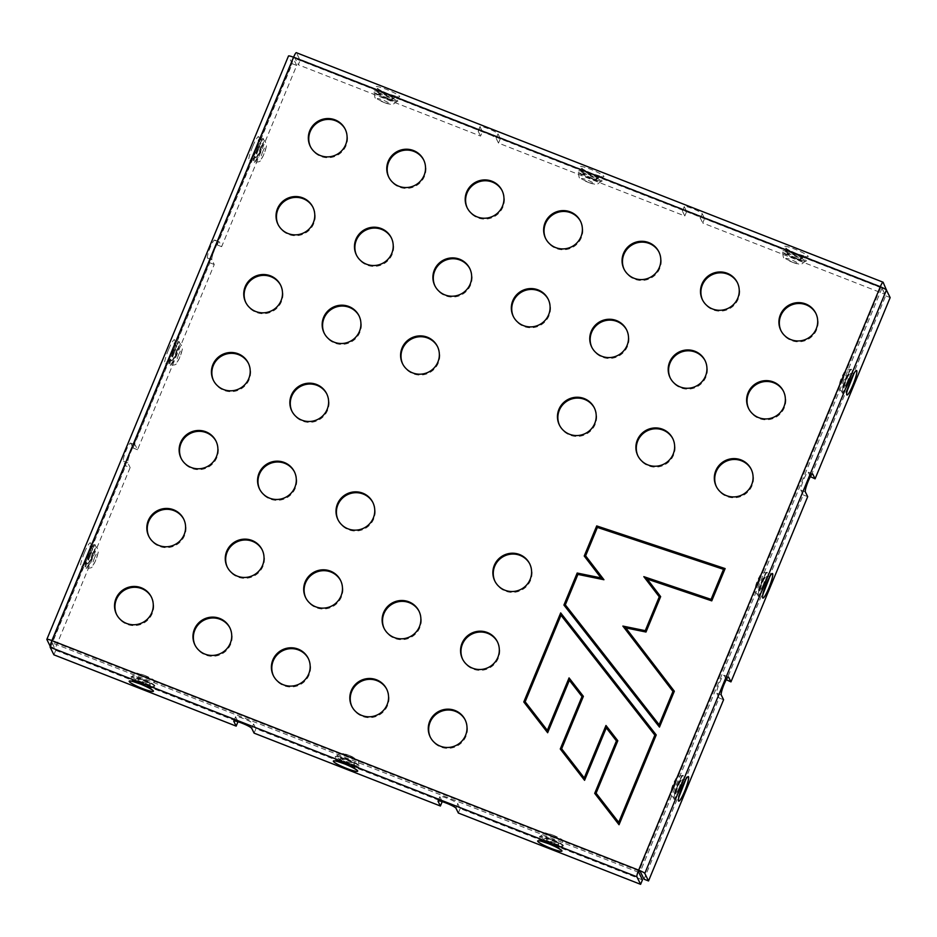 <?xml version="1.0" encoding="UTF-8"?>
<svg xmlns="http://www.w3.org/2000/svg" width="937" height="937" viewBox="0 0 937 937"><rect width="100%" height="100%" fill="white"/><g stroke="black" fill="none" stroke-linecap="round" stroke-linejoin="round"><path stroke-width="0.7" stroke-dasharray="4.68 3.51" d="M50.165 646.19L55.072 648.802L130.138 467.575L125.663 465.818L123.321 461.074A9.733 1.429 -68.6 0 1 125.909 451.025A9.733 1.429 -68.6 0 1 130.559 443.084A9.733 1.429 -68.6 0 1 130.7 443.236L133.042 447.98L209.771 262.747L207.428 258.003A9.733 1.429 111.4 0 1 210.029 247.965A9.733 1.429 111.4 0 1 214.667 240.024A9.733 1.429 111.4 0 1 214.819 240.165L217.161 244.92L292.227 63.693L288.502 56.138L46.862 639.491M50.598 647.045L125.663 465.818M723.587 699.728L719.101 697.971L644.035 879.199M292.227 63.693L296.713 65.449L221.647 246.665L219.305 241.922A9.733 1.429 111.4 0 0 219.153 241.769A9.733 1.429 111.4 0 0 214.514 249.71A9.733 1.429 111.4 0 0 211.914 259.76L214.257 264.503L137.528 449.737L135.186 444.993A9.733 1.429 111.4 0 0 135.045 444.841A9.733 1.429 111.4 0 0 130.395 452.782A9.733 1.429 111.4 0 0 127.795 462.831L130.138 467.575M296.713 65.449L292.976 57.871L293.995 58.117L293.574 57.251M51.535 641.622L55.072 648.802M221.647 246.665L217.161 244.92M137.528 449.737L133.042 447.98M214.257 264.503L209.771 262.747M719.101 697.971L716.758 693.228A9.733 1.429 -68.6 0 1 719.358 683.19A9.733 1.429 -68.6 0 1 723.996 675.249A9.733 1.429 -68.6 0 1 724.149 675.39L726.269 679.7M53.889 654.811L55.74 650.348L52.015 642.805L52.367 641.47L639.081 870.988L880.71 287.647L881.94 288.303L885.664 295.846L810.599 477.074M810.376 476.628L808.256 472.33A9.733 1.429 -68.6 0 0 808.116 472.178A9.733 1.429 -68.6 0 0 803.466 480.119A9.733 1.429 -68.6 0 0 800.877 490.156L803.22 494.9L726.491 680.145M890.15 297.603L885.664 295.846M803.22 494.9L807.694 496.657M500.346 138.629L498.496 143.092L684.806 215.978L686.645 211.516L500.346 138.629L498.004 133.886A9.733 1.288 -157.5 0 0 488.856 128.919A9.733 1.288 -157.5 0 0 480.037 126.647A9.733 1.288 -157.5 0 0 480.06 126.87L482.403 131.613L480.564 136.076L298.294 64.77L300.133 60.308L296.408 52.765A6.09 0.902 -68.6 0 0 296.315 52.671M482.403 131.613L300.133 60.308M55.74 650.348L237.963 721.748M254.091 733.132L255.942 728.67L442.252 801.557L439.91 796.813A9.733 1.288 22.5 0 1 439.875 796.591A9.733 1.288 22.5 0 1 448.694 798.851A9.733 1.288 22.5 0 1 457.842 803.829L460.184 808.572L642.454 879.878M886.859 289.838L704.589 218.532L702.738 222.994L885.008 294.288L886.613 290.423M458.334 813.023L460.184 808.572M880.288 286.781L880.71 287.647L293.995 58.117L294.546 57.204L298.294 64.77M294.546 57.204L881.237 286.722L294.546 57.204M880.71 287.647L880.991 287.062M881.553 287.296L885.008 294.288M51.687 641.236L52.367 641.47L51.945 640.603M498.496 143.092L496.153 138.348A9.733 1.288 -157.5 0 0 487.006 133.382A9.733 1.288 -157.5 0 0 478.186 131.11A9.733 1.288 -157.5 0 0 478.221 131.332L480.564 136.076M684.806 215.978L682.464 211.223A9.733 1.288 -157.5 0 1 682.429 211.012A9.733 1.288 -157.5 0 1 691.248 213.273A9.733 1.288 -157.5 0 1 700.396 218.239L702.738 222.994M151.583 597.408A19.466 19.091 153.7 0 1 126.963 624.288A19.466 19.091 153.7 0 1 116.68 614.637M230.022 628.083A19.466 19.091 153.7 0 1 205.39 654.963A19.466 19.091 153.7 0 1 195.107 645.312M308.449 658.77A19.466 19.091 153.7 0 1 283.817 685.65A19.466 19.091 153.7 0 1 273.534 675.999M386.876 689.456A19.466 19.091 153.7 0 1 362.256 716.337A19.466 19.091 153.7 0 1 351.972 706.685M465.314 720.131A19.466 19.091 153.7 0 1 440.683 747.012A19.466 19.091 153.7 0 1 430.399 737.36M183.886 519.426A19.466 19.091 153.7 0 1 159.255 546.306A19.466 19.091 153.7 0 1 148.983 536.655M262.325 550.113A19.466 19.091 153.7 0 1 237.693 576.981A19.466 19.091 153.7 0 1 227.41 567.342M340.752 580.788A19.466 19.091 153.7 0 1 316.12 607.668A19.466 19.091 153.7 0 1 305.837 598.017M419.179 611.474A19.466 19.091 153.7 0 1 394.547 638.355A19.466 19.091 153.7 0 1 384.264 628.704M497.606 642.15A19.466 19.091 153.7 0 1 472.986 669.03A19.466 19.091 153.7 0 1 462.702 659.379M216.189 441.444A19.466 19.091 153.7 0 1 191.558 468.324A19.466 19.091 153.7 0 1 181.274 458.673M294.616 472.131A19.466 19.091 153.7 0 1 269.997 499.011A19.466 19.091 153.7 0 1 259.713 489.36M373.055 502.806A19.466 19.091 153.7 0 1 348.423 529.686A19.466 19.091 153.7 0 1 338.14 520.035M529.909 564.168A19.466 19.091 153.7 0 1 505.277 591.048A19.466 19.091 153.7 0 1 495.005 581.397M248.492 363.462A19.466 19.091 153.7 0 1 223.861 390.342A19.466 19.091 153.7 0 1 213.577 380.691M326.919 394.149A19.466 19.091 153.7 0 1 302.288 421.029A19.466 19.091 153.7 0 1 292.004 411.378M280.795 285.48A19.466 19.091 153.7 0 1 256.164 312.361A19.466 19.091 153.7 0 1 245.881 302.71M359.222 316.167A19.466 19.091 153.7 0 1 334.591 343.047A19.466 19.091 153.7 0 1 324.307 333.396M437.649 346.842A19.466 19.091 153.7 0 1 413.018 373.722A19.466 19.091 153.7 0 1 402.746 364.071M594.515 408.216A19.466 19.091 153.7 0 1 569.883 435.096A19.466 19.091 153.7 0 1 559.6 425.445M672.942 438.891A19.466 19.091 153.7 0 1 648.31 465.771A19.466 19.091 153.7 0 1 638.027 456.12M751.369 469.578A19.466 19.091 153.7 0 1 726.749 496.458A19.466 19.091 153.7 0 1 716.465 486.807M313.087 207.499A19.466 19.091 153.7 0 1 288.467 234.379A19.466 19.091 153.7 0 1 278.184 224.728M391.525 238.185A19.466 19.091 153.7 0 1 366.894 265.066A19.466 19.091 153.7 0 1 356.61 255.414M469.952 268.872A19.466 19.091 153.7 0 1 445.321 295.741A19.466 19.091 153.7 0 1 435.037 286.101M548.379 299.547A19.466 19.091 153.7 0 1 523.76 326.427A19.466 19.091 153.7 0 1 513.476 316.776M626.818 330.234A19.466 19.091 153.7 0 1 602.186 357.114A19.466 19.091 153.7 0 1 591.903 347.463M705.245 360.909A19.466 19.091 153.7 0 1 680.613 387.789A19.466 19.091 153.7 0 1 670.33 378.138M783.672 391.596A19.466 19.091 153.7 0 1 759.04 418.476A19.466 19.091 153.7 0 1 748.768 408.825M345.39 129.517A19.466 19.091 153.7 0 1 320.759 156.397A19.466 19.091 153.7 0 1 310.487 146.746M423.817 160.204A19.466 19.091 153.7 0 1 399.197 187.084A19.466 19.091 153.7 0 1 388.914 177.433M502.255 190.89A19.466 19.091 153.7 0 1 477.624 217.771A19.466 19.091 153.7 0 1 467.34 208.119M580.682 221.565A19.466 19.091 153.7 0 1 556.051 248.446A19.466 19.091 153.7 0 1 545.767 238.794M659.109 252.252A19.466 19.091 153.7 0 1 634.49 279.132A19.466 19.091 153.7 0 1 624.206 269.481M737.548 282.927A19.466 19.091 153.7 0 1 712.916 309.807A19.466 19.091 153.7 0 1 702.633 300.156M815.975 313.614A19.466 19.091 153.7 0 1 791.343 340.494A19.466 19.091 153.7 0 1 781.06 330.843M233.957 721.01L235.667 716.91A9.733 1.288 22.5 0 1 235.632 716.688A9.733 1.288 22.5 0 1 244.452 718.96A9.733 1.288 22.5 0 1 253.599 723.926L255.942 728.67M235.667 716.91L238.01 721.654M686.645 211.516L684.303 206.772A9.733 1.288 -157.5 0 1 684.279 206.55A9.733 1.288 -157.5 0 1 693.099 208.822A9.733 1.288 -157.5 0 1 702.246 213.788L704.589 218.532M168.555 349.583A13.141 1.933 111.4 0 0 165.966 363.509A13.141 1.933 111.4 0 0 174.598 342.661A13.141 1.933 111.4 0 0 168.555 349.583M252.674 146.512A13.141 1.933 111.4 0 0 250.074 160.438A13.141 1.933 111.4 0 0 258.717 139.59A13.141 1.933 111.4 0 0 252.674 146.512M84.447 552.654A13.141 1.933 111.4 0 0 81.847 566.569A13.141 1.933 111.4 0 0 90.479 545.721A13.141 1.933 111.4 0 0 84.447 552.654M292.976 57.871L51.348 641.224L292.988 57.895M88.921 554.411A13.141 1.933 111.4 0 0 86.333 568.326A13.141 1.933 111.4 0 0 94.965 547.477A13.141 1.933 111.4 0 0 88.921 554.411M257.148 148.269A13.141 1.933 111.4 0 0 254.559 162.195A13.141 1.933 111.4 0 0 263.192 141.346A13.141 1.933 111.4 0 0 257.148 148.269M173.04 351.34A13.141 1.933 111.4 0 0 170.44 365.254A13.141 1.933 111.4 0 0 179.084 344.406A13.141 1.933 111.4 0 0 173.04 351.34M881.94 288.303L640.311 871.644M680.18 789.469A13.141 1.933 -68.6 0 1 674.136 796.403A13.141 1.933 -68.6 0 1 682.78 775.555A13.141 1.933 -68.6 0 1 680.18 789.469M848.407 383.327A13.141 1.933 -68.6 0 1 842.363 390.26A13.141 1.933 -68.6 0 1 851.007 369.412A13.141 1.933 -68.6 0 1 848.407 383.327M764.299 586.398A13.141 1.933 -68.6 0 1 758.256 593.332A13.141 1.933 -68.6 0 1 766.888 572.484A13.141 1.933 -68.6 0 1 764.299 586.398M795.337 258.307A13.141 1.733 -157.5 0 0 804.098 258.917A13.141 1.733 -157.5 0 0 783.133 250.718A13.141 1.733 -157.5 0 0 795.337 258.307L805.398 261.341A12.415 1.64 -157.5 0 0 794.564 255.063A12.415 1.64 -157.5 0 0 782.465 251.842A12.415 1.64 -157.5 0 0 795.033 258.776A12.415 1.64 -157.5 0 0 805.398 261.341C797.891 266.213 804.251 264.948 792.749 262.407C781.95 256.129 783.976 260.908 782.465 251.842L782.7 251.866C782.29 251.678 784.632 253.927 795.326 258.296M386.852 98.514A13.141 1.733 -157.5 0 0 395.613 99.123A13.141 1.733 -157.5 0 0 374.648 90.912A13.141 1.733 -157.5 0 0 386.852 98.514L396.925 101.547A12.415 1.64 -157.5 0 0 386.091 95.258A12.415 1.64 -157.5 0 0 373.98 92.049A12.415 1.64 -157.5 0 0 386.548 98.971A12.415 1.64 -157.5 0 0 396.925 101.547C389.417 106.42 395.765 105.143 384.264 102.613C373.465 96.324 375.503 101.114 373.98 92.049L374.214 92.072C373.804 91.885 376.147 94.122 386.84 98.502M591.095 178.405A13.141 1.733 -157.5 0 0 599.856 179.014A13.141 1.733 -157.5 0 0 578.89 170.815A13.141 1.733 -157.5 0 0 591.095 178.405L601.167 181.45A12.415 1.64 -157.5 0 0 590.322 175.16A12.415 1.64 -157.5 0 0 578.223 171.94A12.415 1.64 -157.5 0 0 590.79 178.873A12.415 1.64 -157.5 0 0 601.167 181.45C593.66 186.311 600.008 185.046 588.506 182.504C577.707 176.226 579.745 181.017 578.223 171.94L578.457 171.963C578.047 171.776 580.39 174.024 591.083 178.405M52.367 641.47L293.995 58.117M638.729 872.324L52.015 642.805M550.487 839.236A13.141 1.733 22.5 0 1 562.692 846.825A13.141 1.733 22.5 0 1 541.727 838.627A13.141 1.733 22.5 0 1 550.487 839.236C561.181 843.616 563.535 845.865 563.125 845.678L563.36 845.701A12.415 1.64 22.5 0 1 551.249 842.48A12.415 1.64 22.5 0 1 540.415 836.191A12.415 1.64 22.5 0 1 550.792 838.767A12.415 1.64 22.5 0 1 563.36 845.701C561.837 836.624 563.863 841.414 553.076 835.136C541.563 832.595 547.922 831.33 540.415 836.191L550.487 839.236M142.002 679.43A13.141 1.733 22.5 0 1 154.207 687.032A13.141 1.733 22.5 0 1 133.241 678.821A13.141 1.733 22.5 0 1 142.002 679.43C152.708 683.811 155.05 686.06 154.64 685.872L154.874 685.896A12.415 1.64 22.5 0 1 142.764 682.686A12.415 1.64 22.5 0 1 131.93 676.397A12.415 1.64 22.5 0 1 142.307 678.974A12.415 1.64 22.5 0 1 154.874 685.896C153.352 676.83 155.39 681.609 144.591 675.331C133.089 672.789 139.437 671.524 131.93 676.397L142.014 679.442M346.245 759.333A13.141 1.733 22.5 0 1 358.449 766.923A13.141 1.733 22.5 0 1 337.484 758.724A13.141 1.733 22.5 0 1 346.245 759.333M883.122 282.283L296.408 52.765M797.188 253.857A13.141 1.733 -157.5 0 0 805.937 254.454A13.141 1.733 -157.5 0 0 784.972 246.255A13.141 1.733 -157.5 0 0 797.188 253.857M388.703 94.051A13.141 1.733 -157.5 0 0 397.464 94.66A13.141 1.733 -157.5 0 0 376.487 86.462A13.141 1.733 -157.5 0 0 388.703 94.051M592.945 173.954A13.141 1.733 -157.5 0 0 601.706 174.563A13.141 1.733 -157.5 0 0 580.729 166.353A13.141 1.733 -157.5 0 0 592.945 173.954M336.219 761.312C336.09 762.132 337.496 761.254 340.424 758.665C342.673 758.853 336.969 756.487 347.053 759.766A6.852 0.902 22.5 0 1 353.436 763.737A6.852 0.902 22.5 0 1 342.497 759.462A6.852 0.902 22.5 0 1 347.065 759.778C356.247 763.842 353.39 763.257 354.198 763.55L354.432 764.475A7.578 0.996 22.5 0 1 347.041 762.507A7.578 0.996 22.5 0 1 340.424 758.665A7.578 0.996 22.5 0 1 346.76 760.235A7.578 0.996 22.5 0 1 354.432 764.475C354.678 768.375 355.041 769.991 355.533 769.312M348.915 755.316A6.852 0.902 22.5 0 1 355.287 759.286A6.852 0.902 22.5 0 1 344.347 754.999A6.852 0.902 22.5 0 1 348.915 755.316M346.549 758.865A12.415 1.64 22.5 0 1 359.117 765.798A12.415 1.64 22.5 0 1 347.006 762.577A12.415 1.64 22.5 0 1 336.172 756.3A12.415 1.64 22.5 0 1 346.549 758.865M131.976 681.41C131.848 682.241 133.253 681.351 136.181 678.763C138.43 678.962 132.726 676.596 142.811 679.864A6.852 0.902 22.5 0 1 149.194 683.834A6.852 0.902 22.5 0 1 138.254 679.559A6.852 0.902 22.5 0 1 142.822 679.875C152.017 683.94 149.147 683.354 149.955 683.647L150.189 684.572A7.578 0.996 22.5 0 1 142.799 682.604A7.578 0.996 22.5 0 1 136.181 678.763A7.578 0.996 22.5 0 1 142.518 680.344A7.578 0.996 22.5 0 1 150.189 684.572C150.435 688.472 150.798 690.089 151.29 689.409M144.673 675.413A6.852 0.902 22.5 0 1 151.044 679.384A6.852 0.902 22.5 0 1 140.105 675.097A6.852 0.902 22.5 0 1 144.673 675.413M540.462 841.203C540.333 842.035 541.727 841.157 544.666 838.568C546.915 838.756 541.211 836.39 551.296 839.669A6.852 0.902 22.5 0 1 557.679 843.64A6.852 0.902 22.5 0 1 546.74 839.365A6.852 0.902 22.5 0 1 551.307 839.681C560.49 843.733 557.632 843.148 558.429 843.452L558.675 844.366A7.578 0.996 22.5 0 1 551.284 842.41A7.578 0.996 22.5 0 1 544.666 838.568A7.578 0.996 22.5 0 1 551.003 840.138A7.578 0.996 22.5 0 1 558.675 844.366C558.92 848.278 559.284 849.882 559.776 849.215M553.158 835.218A6.852 0.902 22.5 0 1 559.53 839.177A6.852 0.902 22.5 0 1 548.59 834.902A6.852 0.902 22.5 0 1 553.158 835.218M590.263 177.96A6.852 0.902 -157.5 0 0 594.843 178.276A6.852 0.902 -157.5 0 0 583.903 174.001A6.852 0.902 -157.5 0 0 590.263 177.96C600.008 181.028 594.585 179.154 596.916 179.072A7.578 0.996 -157.5 0 0 590.298 175.231A7.578 0.996 -157.5 0 0 582.908 173.275A7.578 0.996 -157.5 0 0 590.579 177.503A7.578 0.996 -157.5 0 0 596.916 179.072C599.844 176.484 601.249 175.606 601.121 176.425L592.863 173.86C582.873 169.773 581.022 167.875 581.795 168.426C582.287 167.758 582.662 169.363 582.908 173.275C584.231 174.493 579.253 172.958 590.275 177.971M588.424 182.422A6.852 0.902 -157.5 0 0 592.992 182.738A6.852 0.902 -157.5 0 0 582.053 178.463A6.852 0.902 -157.5 0 0 588.424 182.422M386.032 98.069A6.852 0.902 -157.5 0 0 390.6 98.385A6.852 0.902 -157.5 0 0 379.661 94.098A6.852 0.902 -157.5 0 0 386.032 98.069C395.765 101.137 390.342 99.263 392.673 99.17A7.578 0.996 -157.5 0 0 386.056 95.34A7.578 0.996 -157.5 0 0 378.665 93.372A7.578 0.996 -157.5 0 0 386.337 97.6A7.578 0.996 -157.5 0 0 392.673 99.17C395.601 96.581 397.007 95.703 396.878 96.534L388.621 93.969C378.63 89.882 376.779 87.973 377.564 88.535C378.056 87.855 378.419 89.472 378.665 93.372C379.989 94.59 375.011 93.056 386.044 98.08M384.182 102.52A6.852 0.902 -157.5 0 0 388.75 102.836A6.852 0.902 -157.5 0 0 377.81 98.561A6.852 0.902 -157.5 0 0 384.182 102.52M794.506 257.862A6.852 0.902 -157.5 0 0 799.085 258.179A6.852 0.902 -157.5 0 0 788.134 253.904A6.852 0.902 -157.5 0 0 794.506 257.862C804.251 260.931 798.828 259.057 801.158 258.975A7.578 0.996 -157.5 0 0 794.541 255.133A7.578 0.996 -157.5 0 0 787.139 253.166A7.578 0.996 -157.5 0 0 794.822 257.406A7.578 0.996 -157.5 0 0 801.158 258.975C804.087 256.387 805.492 255.508 805.351 256.328L797.094 253.763C787.115 249.675 785.265 247.778 786.038 248.328C786.53 247.649 786.904 249.265 787.139 253.166C788.474 254.384 783.496 252.861 794.517 257.874M792.667 262.325A6.852 0.902 -157.5 0 0 797.235 262.641A6.852 0.902 -157.5 0 0 786.295 258.354A6.852 0.902 -157.5 0 0 792.667 262.325M174.259 352.722A6.852 1.007 111.4 0 0 172.912 359.984A6.852 1.007 111.4 0 0 177.409 349.103A6.852 1.007 111.4 0 0 174.259 352.722M178.744 354.467A6.852 1.007 111.4 0 0 177.398 361.729A6.852 1.007 111.4 0 0 181.895 350.86A6.852 1.007 111.4 0 0 178.744 354.467M173.696 351.703A12.415 1.827 111.4 0 0 170.288 365.477A12.415 1.827 111.4 0 0 176.484 354.573A12.415 1.827 111.4 0 0 179.342 342.356A12.415 1.827 111.4 0 0 173.696 351.703M173.603 352.359A7.578 1.113 111.4 0 0 171.518 360.768A7.578 1.113 111.4 0 0 175.313 354.104A7.578 1.113 111.4 0 0 177.046 346.643A7.578 1.113 111.4 0 0 173.603 352.359M258.378 149.651A6.852 1.007 111.4 0 0 257.019 156.912A6.852 1.007 111.4 0 0 261.528 146.031A6.852 1.007 111.4 0 0 258.378 149.651M262.864 151.407A6.852 1.007 111.4 0 0 261.505 158.669A6.852 1.007 111.4 0 0 266.014 147.788A6.852 1.007 111.4 0 0 262.864 151.407M257.816 148.632A12.415 1.827 111.4 0 0 254.407 162.406A12.415 1.827 111.4 0 0 260.603 151.501A12.415 1.827 111.4 0 0 263.449 139.285A12.415 1.827 111.4 0 0 257.816 148.632M257.722 149.288A7.578 1.113 111.4 0 0 255.637 157.697A7.578 1.113 111.4 0 0 259.42 151.033A7.578 1.113 111.4 0 0 261.165 143.572A7.578 1.113 111.4 0 0 257.722 149.288M90.151 555.782A6.852 1.007 111.4 0 0 88.792 563.043A6.852 1.007 111.4 0 0 93.302 552.174A6.852 1.007 111.4 0 0 90.151 555.782M94.637 557.538A6.852 1.007 111.4 0 0 93.278 564.8A6.852 1.007 111.4 0 0 97.788 553.931A6.852 1.007 111.4 0 0 94.637 557.538M89.589 554.774A12.415 1.827 111.4 0 0 86.181 568.548A12.415 1.827 111.4 0 0 92.376 557.644A12.415 1.827 111.4 0 0 95.223 545.416A12.415 1.827 111.4 0 0 89.589 554.774M89.495 555.43A7.578 1.113 111.4 0 0 87.41 563.84A7.578 1.113 111.4 0 0 91.194 557.175A7.578 1.113 111.4 0 0 92.927 549.714A7.578 1.113 111.4 0 0 89.495 555.43M763.069 585.028A6.852 1.007 -68.6 0 1 759.919 588.635A6.852 1.007 -68.6 0 1 764.428 577.766A6.852 1.007 -68.6 0 1 763.069 585.028M758.595 583.271A6.852 1.007 -68.6 0 1 755.433 586.89A6.852 1.007 -68.6 0 1 759.942 576.009A6.852 1.007 -68.6 0 1 758.595 583.271M763.643 586.035A12.415 1.827 -68.6 0 1 757.998 595.393A12.415 1.827 -68.6 0 1 760.844 583.177A12.415 1.827 -68.6 0 1 767.052 572.261A12.415 1.827 -68.6 0 1 763.643 586.035M763.737 585.379A7.578 1.113 -68.6 0 1 760.294 591.095A7.578 1.113 -68.6 0 1 762.027 583.634A7.578 1.113 -68.6 0 1 765.81 576.969A7.578 1.113 -68.6 0 1 763.737 585.379M847.189 381.956A6.852 1.007 -68.6 0 1 844.038 385.575A6.852 1.007 -68.6 0 1 848.547 374.695A6.852 1.007 -68.6 0 1 847.189 381.956M842.703 380.199A6.852 1.007 -68.6 0 1 839.552 383.819A6.852 1.007 -68.6 0 1 844.061 372.938A6.852 1.007 -68.6 0 1 842.703 380.199M847.751 382.975A12.415 1.827 -68.6 0 1 842.117 392.322A12.415 1.827 -68.6 0 1 844.963 380.106A12.415 1.827 -68.6 0 1 851.159 369.19A12.415 1.827 -68.6 0 1 847.751 382.975M847.844 382.319A7.578 1.113 -68.6 0 1 844.401 388.023A7.578 1.113 -68.6 0 1 846.146 380.563A7.578 1.113 -68.6 0 1 849.929 373.898A7.578 1.113 -68.6 0 1 847.844 382.319M678.962 788.087A6.852 1.007 -68.6 0 1 675.811 791.706A6.852 1.007 -68.6 0 1 680.309 780.826A6.852 1.007 -68.6 0 1 678.962 788.087M674.476 786.342A6.852 1.007 -68.6 0 1 671.325 789.95A6.852 1.007 -68.6 0 1 675.835 779.08A6.852 1.007 -68.6 0 1 674.476 786.342M679.524 789.106A12.415 1.827 -68.6 0 1 673.89 798.465A12.415 1.827 -68.6 0 1 676.737 786.237A12.415 1.827 -68.6 0 1 682.932 775.332A12.415 1.827 -68.6 0 1 679.524 789.106M679.618 788.45A7.578 1.113 -68.6 0 1 676.174 794.166A7.578 1.113 -68.6 0 1 677.919 786.705A7.578 1.113 -68.6 0 1 681.703 780.041A7.578 1.113 -68.6 0 1 679.618 788.45M455.991 808.28L457.842 803.829M438.2 800.912L439.91 796.813M702.246 213.788L700.396 218.239M684.303 206.772L682.464 211.223M251.748 728.389L253.599 723.926M480.06 126.87L478.221 131.332M498.004 133.886L496.153 138.348M219.305 241.922L214.819 240.165M211.914 259.76L207.428 258.003M812.391 473.946L808.256 472.33M805.351 491.913L800.877 490.156M127.795 462.831L123.321 461.074M135.186 444.993L130.7 443.236M728.272 677.006L724.149 675.39M721.244 694.985L716.758 693.228M816.197 314.047L815.764 313.181M781.271 331.276L780.849 330.41M737.759 283.361L737.337 282.494M702.844 300.601L702.41 299.735M659.332 252.674L658.91 251.819M624.405 269.915L623.983 269.048M580.905 221.999L580.471 221.132M545.978 239.228L545.557 238.373M502.466 191.312L502.045 190.457M467.551 208.553L467.118 207.686M424.039 160.637L423.618 159.77M389.124 177.866L388.691 176.999M345.612 129.95L345.179 129.083M310.686 147.179L310.264 146.324M783.894 392.029L783.473 391.162M748.968 409.258L748.546 408.391M705.467 361.342L705.034 360.476M670.541 378.571L670.119 377.716M627.029 330.656L626.607 329.801M592.114 347.896L591.68 347.03M548.602 299.981L548.18 299.114M513.675 317.21L513.253 316.355M470.175 269.294L469.742 268.427M435.248 286.535L434.827 285.668M391.736 238.619L391.315 237.752M356.821 255.848L356.388 254.981M313.309 207.932L312.888 207.065M278.383 225.161L277.961 224.306M751.591 469.999L751.169 469.144M716.664 487.24L716.243 486.373M673.164 439.324L672.731 438.457M638.238 456.553L637.816 455.698M594.726 408.637L594.304 407.782M559.811 425.878L559.389 425.011M437.872 347.276L437.45 346.409M402.945 364.516L402.523 363.65M359.445 316.589L359.012 315.734M324.518 333.83L324.097 332.963M281.006 285.914L280.585 285.047M246.091 303.143L245.658 302.288M327.142 394.571L326.708 393.716M292.215 411.811L291.794 410.945M248.703 363.896L248.282 363.029M213.788 381.125L213.355 380.27M530.131 564.601L529.71 563.734M495.204 581.842L494.783 580.975M373.266 503.239L372.844 502.373M338.351 520.468L337.917 519.613M294.839 472.553L294.417 471.698M259.912 489.793L259.49 488.927M216.412 441.877L215.978 441.011M181.485 459.107L181.064 458.24M497.828 642.583L497.406 641.716M462.901 659.812L462.48 658.957M419.401 611.896L418.968 611.041M384.475 629.137L384.053 628.27M340.963 581.221L340.541 580.354M306.048 598.45L305.626 597.595M262.536 550.534L262.114 549.679M227.621 567.775L227.187 566.908M184.109 519.859L183.687 518.993M149.182 537.088L148.76 536.222M465.525 720.565L465.103 719.698M430.61 737.794L430.177 736.939M387.098 689.878L386.676 689.023M352.171 707.119L351.75 706.252M308.671 659.203L308.238 658.336M273.745 676.432L273.323 675.565M230.233 628.516L229.811 627.649M195.318 645.757L194.884 644.89M151.806 597.829L151.384 596.974M116.879 615.07L116.457 614.203M359.117 765.798L358.883 765.775C359.293 765.962 356.95 763.714 346.257 759.345L336.172 756.3C343.68 751.427 337.332 752.692 348.833 755.234C359.632 761.512 357.594 756.733 359.117 765.798M170.288 365.477L171.166 364.259C174.797 357.852 177.327 351.715 178.768 345.823L179.19 342.216L182.387 346.795L182.293 349.583L179.201 358.766C174.493 365.407 178.463 364.341 170.288 365.477M171.518 360.768C167.805 361.026 166.271 361.389 166.903 361.846L171.412 352.699L174.376 342.719L177.561 347.463C177.07 348.423 179.283 345.085 174.692 356.903C171.471 362.994 172.349 359.949 171.518 360.768M254.407 162.406L255.286 161.187C258.917 154.781 261.446 148.643 262.875 142.752L263.309 139.144L266.495 143.724L266.413 146.512L263.32 155.694C258.612 162.347 262.583 161.269 254.407 162.406M255.637 157.697C251.924 157.955 250.378 158.318 251.011 158.775L255.52 149.627L258.495 139.648L261.681 144.392C261.189 145.352 263.402 142.014 258.811 153.832C255.59 159.922 256.469 156.877 255.637 157.697M86.181 568.548L87.059 567.318C90.678 560.923 93.22 554.774 94.649 548.895L95.082 545.287L98.268 549.855L98.186 552.643L95.094 561.837C90.385 568.478 94.356 567.412 86.181 568.548M87.41 563.84C83.698 564.097 82.151 564.449 82.784 564.917L87.293 555.77L90.268 545.791L93.454 550.534C92.95 551.495 95.164 548.157 90.584 559.975C87.364 566.065 88.242 563.008 87.41 563.84M757.998 595.393L758.185 593.894C759.86 586.726 762.168 580.507 765.107 575.201L767.239 572.261L761.793 573.456L759.966 575.564L756.007 584.407C754.953 592.489 752.762 589.01 757.998 595.393M770.437 575.892L764.873 577.227C764.592 578.27 765.224 574.311 760.575 586.105C758.818 592.758 760.235 589.923 760.294 591.095C762.847 593.8 763.725 595.112 762.952 595.018M842.117 392.322L842.293 390.823C843.979 383.666 846.287 377.435 849.227 372.13L851.358 369.19L845.912 370.384L844.085 372.493L840.126 381.336C839.072 389.417 836.87 385.939 842.117 392.322M854.556 372.832L848.992 374.156C848.699 375.198 849.344 371.239 844.694 383.034C842.925 389.698 844.354 386.852 844.401 388.023C846.954 390.729 847.844 392.041 847.071 391.959M673.89 798.465L674.066 796.965C675.753 789.797 678.06 783.566 681 778.272L683.132 775.332L677.685 776.527L675.858 778.635L671.899 787.478C670.845 795.56 668.643 792.081 673.89 798.465M686.329 778.963L680.766 780.287C680.473 781.329 681.117 777.382 676.467 789.177C674.699 795.829 676.127 792.995 676.174 794.166C678.728 796.872 679.618 798.183 678.845 798.09M438.036 801.053L439.875 796.591M684.279 206.55L682.429 211.012M233.793 721.15L235.632 716.688M480.037 126.647L478.186 131.11M219.153 241.769L214.667 240.024M812.602 473.935L808.116 472.178M135.045 444.841L130.559 443.084M728.482 676.994L723.996 675.249"/><path stroke-width="1.41" d="M126.53 623.421A19.466 19.091 153.7 0 1 125.476 588.471A19.466 19.091 153.7 0 1 148.034 618.502A19.466 19.091 153.7 0 1 126.53 623.421M204.969 654.108A19.466 19.091 153.7 0 1 203.903 619.158A19.466 19.091 153.7 0 1 226.473 649.189A19.466 19.091 153.7 0 1 204.969 654.108M283.396 684.783A19.466 19.091 153.7 0 1 282.33 649.833A19.466 19.091 153.7 0 1 304.9 679.875A19.466 19.091 153.7 0 1 283.396 684.783M361.823 715.47A19.466 19.091 153.7 0 1 360.768 680.52A19.466 19.091 153.7 0 1 383.327 710.551A19.466 19.091 153.7 0 1 361.823 715.47M440.249 746.145A19.466 19.091 153.7 0 1 439.195 711.206A19.466 19.091 153.7 0 1 461.765 741.237A19.466 19.091 153.7 0 1 440.249 746.145M158.833 545.439A19.466 19.091 153.7 0 1 157.767 510.489A19.466 19.091 153.7 0 1 180.337 540.52A19.466 19.091 153.7 0 1 158.833 545.439M237.26 576.126A19.466 19.091 153.7 0 1 236.206 541.176A19.466 19.091 153.7 0 1 258.776 571.207A19.466 19.091 153.7 0 1 237.26 576.126M315.699 606.801A19.466 19.091 153.7 0 1 314.633 571.851A19.466 19.091 153.7 0 1 337.203 601.894A19.466 19.091 153.7 0 1 315.699 606.801M394.126 637.488A19.466 19.091 153.7 0 1 393.06 602.538A19.466 19.091 153.7 0 1 415.63 632.569A19.466 19.091 153.7 0 1 394.126 637.488M472.553 668.175A19.466 19.091 153.7 0 1 471.498 633.225A19.466 19.091 153.7 0 1 494.068 663.255A19.466 19.091 153.7 0 1 472.553 668.175M191.136 467.458A19.466 19.091 153.7 0 1 190.07 432.507A19.466 19.091 153.7 0 1 212.64 462.538A19.466 19.091 153.7 0 1 191.136 467.458M269.563 498.144A19.466 19.091 153.7 0 1 268.509 463.194A19.466 19.091 153.7 0 1 291.067 493.225A19.466 19.091 153.7 0 1 269.563 498.144M347.99 528.819A19.466 19.091 153.7 0 1 346.936 493.881A19.466 19.091 153.7 0 1 369.506 523.912A19.466 19.091 153.7 0 1 347.99 528.819M504.856 590.193A19.466 19.091 153.7 0 1 503.801 555.243A19.466 19.091 153.7 0 1 526.36 585.274A19.466 19.091 153.7 0 1 504.856 590.193M223.439 389.476A19.466 19.091 153.7 0 1 222.374 354.526A19.466 19.091 153.7 0 1 244.944 384.568A19.466 19.091 153.7 0 1 223.439 389.476M301.866 420.163A19.466 19.091 153.7 0 1 300.8 385.212A19.466 19.091 153.7 0 1 323.37 415.243A19.466 19.091 153.7 0 1 301.866 420.163M255.731 311.494A19.466 19.091 153.7 0 1 254.677 276.556A19.466 19.091 153.7 0 1 277.247 306.586A19.466 19.091 153.7 0 1 255.731 311.494M334.169 342.181A19.466 19.091 153.7 0 1 333.103 307.231A19.466 19.091 153.7 0 1 355.673 337.261A19.466 19.091 153.7 0 1 334.169 342.181M412.596 372.867A19.466 19.091 153.7 0 1 411.53 337.917A19.466 19.091 153.7 0 1 434.1 367.948A19.466 19.091 153.7 0 1 412.596 372.867M569.462 434.229A19.466 19.091 153.7 0 1 568.396 399.279A19.466 19.091 153.7 0 1 590.966 429.31A19.466 19.091 153.7 0 1 569.462 434.229M647.889 464.904A19.466 19.091 153.7 0 1 646.823 429.966A19.466 19.091 153.7 0 1 669.393 459.997A19.466 19.091 153.7 0 1 647.889 464.904M726.316 495.591A19.466 19.091 153.7 0 1 725.261 460.641A19.466 19.091 153.7 0 1 747.831 490.672A19.466 19.091 153.7 0 1 726.316 495.591M288.034 233.524A19.466 19.091 153.7 0 1 286.98 198.574A19.466 19.091 153.7 0 1 309.538 228.605A19.466 19.091 153.7 0 1 288.034 233.524M366.472 264.199A19.466 19.091 153.7 0 1 365.407 229.249A19.466 19.091 153.7 0 1 387.977 259.28A19.466 19.091 153.7 0 1 366.472 264.199M444.899 294.886A19.466 19.091 153.7 0 1 443.833 259.936A19.466 19.091 153.7 0 1 466.403 289.966A19.466 19.091 153.7 0 1 444.899 294.886M523.326 325.561A19.466 19.091 153.7 0 1 522.272 290.611A19.466 19.091 153.7 0 1 544.83 320.653A19.466 19.091 153.7 0 1 523.326 325.561M601.753 356.247A19.466 19.091 153.7 0 1 600.699 321.297A19.466 19.091 153.7 0 1 623.269 351.328A19.466 19.091 153.7 0 1 601.753 356.247M680.192 386.934A19.466 19.091 153.7 0 1 679.126 351.984A19.466 19.091 153.7 0 1 701.696 382.015A19.466 19.091 153.7 0 1 680.192 386.934M758.619 417.609A19.466 19.091 153.7 0 1 757.564 382.659A19.466 19.091 153.7 0 1 780.123 412.69A19.466 19.091 153.7 0 1 758.619 417.609M320.337 155.542A19.466 19.091 153.7 0 1 319.271 120.592A19.466 19.091 153.7 0 1 341.841 150.623A19.466 19.091 153.7 0 1 320.337 155.542M398.764 186.217A19.466 19.091 153.7 0 1 397.71 151.267A19.466 19.091 153.7 0 1 420.28 181.298A19.466 19.091 153.7 0 1 398.764 186.217M477.202 216.904A19.466 19.091 153.7 0 1 476.137 181.954A19.466 19.091 153.7 0 1 498.707 211.985A19.466 19.091 153.7 0 1 477.202 216.904M555.629 247.579A19.466 19.091 153.7 0 1 554.563 212.64A19.466 19.091 153.7 0 1 577.133 242.671A19.466 19.091 153.7 0 1 555.629 247.579M634.056 278.266A19.466 19.091 153.7 0 1 633.002 243.315A19.466 19.091 153.7 0 1 655.56 273.346A19.466 19.091 153.7 0 1 634.056 278.266M712.495 308.952A19.466 19.091 153.7 0 1 711.429 274.002A19.466 19.091 153.7 0 1 733.999 304.033A19.466 19.091 153.7 0 1 712.495 308.952M790.922 339.627A19.466 19.091 153.7 0 1 789.856 304.677A19.466 19.091 153.7 0 1 812.426 334.72A19.466 19.091 153.7 0 1 790.922 339.627M656.228 734.936L619.029 824.736L594.702 793.37L616.429 740.909L606.298 727.862L584.571 780.322L560.267 748.991L581.994 696.542L569.38 680.285L547.653 732.734L523.783 701.965L560.677 612.892L656.228 734.936L654.846 735.135L618.725 822.346L596.084 793.17L617.811 740.722L605.981 725.472L584.255 777.933L561.65 748.792L583.376 696.343L569.064 677.896L547.337 730.345L525.165 701.766L560.994 615.269L654.846 735.135M584.231 556.028L596.705 525.915L725.133 568.583L711.757 600.863L647.209 579.066L660.655 596.623L645.991 632.03L625.799 627.907L674.335 691.225L659.472 727.1L563.922 605.056L577.18 573.034L601.004 577.906L584.231 556.028L585.028 556.145L597.15 526.875L724.442 569.169L711.534 600.324L645.616 578.082L660.07 596.939L645.734 631.561L624.44 627.204L673.75 691.541L659.425 726.128L659.156 724.723L565.316 604.857L577.918 574.416L603.943 579.734L585.613 555.828L597.384 527.414L723.528 569.321L711.078 599.364L643.824 576.653L659.273 596.822L645.265 630.66L622.871 626.08L672.953 691.424L659.156 724.723M886.613 290.423L883.122 282.283A6.09 0.902 -68.6 0 0 883.041 282.189A6.09 0.902 -68.6 0 0 880.288 286.781A6.09 0.796 22.5 0 1 886.425 290.048L890.15 297.603L815.085 478.83L812.742 474.075A9.733 1.429 -68.6 0 0 812.602 473.935A9.733 1.429 -68.6 0 0 807.952 481.864A9.733 1.429 -68.6 0 0 805.351 491.913L807.694 496.657L730.965 681.89L728.623 677.146A9.733 1.429 -68.6 0 0 728.482 676.994A9.733 1.429 -68.6 0 0 723.844 684.935A9.733 1.429 -68.6 0 0 721.244 694.985L723.587 699.728L648.521 880.956L644.035 879.199L640.311 871.644L638.659 870.133L51.945 640.603A6.09 0.796 -157.5 0 0 46.85 639.362A6.09 0.796 -157.5 0 0 46.862 639.491L50.165 646.19M648.521 880.956L644.797 873.401A6.09 0.796 -157.5 0 0 638.659 870.133A6.09 0.902 -68.6 0 0 636.879 876.786L640.603 884.329L642.454 879.878L638.729 872.324L639.081 870.988M815.085 478.83L810.376 476.628M726.269 679.7L730.965 681.89M442.205 801.65L440.402 806.007L254.091 733.132L251.748 728.389A9.733 1.288 22.5 0 0 242.601 723.411A9.733 1.288 22.5 0 0 233.793 721.15A9.733 1.288 22.5 0 0 233.817 721.361L236.159 726.116L237.963 721.748M236.159 726.116L53.889 654.811L50.165 647.256A6.09 0.902 -68.6 0 1 51.945 640.603L293.574 57.251A6.09 0.902 -68.6 0 1 296.315 52.671L883.041 282.189M640.603 884.329L458.334 813.023L455.991 808.28A9.733 1.288 22.5 0 0 446.844 803.314A9.733 1.288 22.5 0 0 438.036 801.053A9.733 1.288 22.5 0 0 438.059 801.264L438.2 800.912M116.68 614.637A19.466 19.091 153.7 0 1 141.733 588.623A19.466 19.091 153.7 0 1 151.583 597.408M195.107 645.312A19.466 19.091 153.7 0 1 220.16 619.298A19.466 19.091 153.7 0 1 230.022 628.083M273.534 675.999A19.466 19.091 153.7 0 1 298.598 649.985A19.466 19.091 153.7 0 1 308.449 658.77M351.972 706.685A19.466 19.091 153.7 0 1 377.025 680.66A19.466 19.091 153.7 0 1 386.876 689.456M430.399 737.36A19.466 19.091 153.7 0 1 455.452 711.347A19.466 19.091 153.7 0 1 465.314 720.131M148.983 536.655A19.466 19.091 153.7 0 1 174.036 510.642A19.466 19.091 153.7 0 1 183.886 519.426M227.41 567.342A19.466 19.091 153.7 0 1 252.463 541.317A19.466 19.091 153.7 0 1 262.325 550.113M305.837 598.017A19.466 19.091 153.7 0 1 330.89 572.003A19.466 19.091 153.7 0 1 340.752 580.788M384.264 628.704A19.466 19.091 153.7 0 1 409.328 602.69A19.466 19.091 153.7 0 1 419.179 611.474M462.702 659.379A19.466 19.091 153.7 0 1 487.755 633.365A19.466 19.091 153.7 0 1 497.606 642.15M181.274 458.673A19.466 19.091 153.7 0 1 206.327 432.66A19.466 19.091 153.7 0 1 216.189 441.444M259.713 489.36A19.466 19.091 153.7 0 1 284.766 463.335A19.466 19.091 153.7 0 1 294.616 472.131M338.14 520.035A19.466 19.091 153.7 0 1 363.193 494.022A19.466 19.091 153.7 0 1 373.055 502.806M495.005 581.397A19.466 19.091 153.7 0 1 520.058 555.383A19.466 19.091 153.7 0 1 529.909 564.168M213.577 380.691A19.466 19.091 153.7 0 1 238.63 354.678A19.466 19.091 153.7 0 1 248.492 363.462M292.004 411.378A19.466 19.091 153.7 0 1 317.069 385.365A19.466 19.091 153.7 0 1 326.919 394.149M245.881 302.71A19.466 19.091 153.7 0 1 270.934 276.696A19.466 19.091 153.7 0 1 280.795 285.48M324.307 333.396A19.466 19.091 153.7 0 1 349.36 307.383A19.466 19.091 153.7 0 1 359.222 316.167M402.746 364.071A19.466 19.091 153.7 0 1 427.799 338.058A19.466 19.091 153.7 0 1 437.649 346.842M559.6 425.445A19.466 19.091 153.7 0 1 584.653 399.42A19.466 19.091 153.7 0 1 594.515 408.216M638.027 456.12A19.466 19.091 153.7 0 1 663.091 430.106A19.466 19.091 153.7 0 1 672.942 438.891M716.465 486.807A19.466 19.091 153.7 0 1 741.518 460.793A19.466 19.091 153.7 0 1 751.369 469.578M278.184 224.728A19.466 19.091 153.7 0 1 303.237 198.714A19.466 19.091 153.7 0 1 313.087 207.499M356.61 255.414A19.466 19.091 153.7 0 1 381.664 229.401A19.466 19.091 153.7 0 1 391.525 238.185M435.037 286.101A19.466 19.091 153.7 0 1 460.102 260.076A19.466 19.091 153.7 0 1 469.952 268.872M513.476 316.776A19.466 19.091 153.7 0 1 538.529 290.763A19.466 19.091 153.7 0 1 548.379 299.547M591.903 347.463A19.466 19.091 153.7 0 1 616.956 321.45A19.466 19.091 153.7 0 1 626.818 330.234M670.33 378.138A19.466 19.091 153.7 0 1 695.383 352.125A19.466 19.091 153.7 0 1 705.245 360.909M748.768 408.825A19.466 19.091 153.7 0 1 773.821 382.811A19.466 19.091 153.7 0 1 783.672 391.596M310.487 146.746A19.466 19.091 153.7 0 1 335.54 120.732A19.466 19.091 153.7 0 1 345.39 129.517M388.914 177.433A19.466 19.091 153.7 0 1 413.967 151.419A19.466 19.091 153.7 0 1 423.817 160.204M467.34 208.119A19.466 19.091 153.7 0 1 492.393 182.094A19.466 19.091 153.7 0 1 502.255 190.89M545.767 238.794A19.466 19.091 153.7 0 1 570.832 212.781A19.466 19.091 153.7 0 1 580.682 221.565M624.206 269.481A19.466 19.091 153.7 0 1 649.259 243.468A19.466 19.091 153.7 0 1 659.109 252.252M702.633 300.156A19.466 19.091 153.7 0 1 727.686 274.143A19.466 19.091 153.7 0 1 737.548 282.927M781.06 330.843A19.466 19.091 153.7 0 1 806.125 304.83A19.466 19.091 153.7 0 1 815.975 313.614M440.402 806.007L438.059 801.264M288.502 56.138A6.09 0.796 22.5 0 1 288.479 56.009A6.09 0.796 22.5 0 1 293.574 57.251L880.288 286.781L638.659 870.133M723.528 569.321L725.133 568.583M711.078 599.364L711.757 600.863M597.384 527.414L596.705 525.915M643.824 576.653L647.209 579.066M585.613 555.828L585.028 556.145L602.585 579.043L601.004 577.906M659.273 596.822L660.655 596.623M603.943 579.734L577.66 573.948L577.18 573.034M645.265 630.66L645.991 632.03M577.918 574.416L564.718 605.173L563.922 605.056M622.871 626.08L625.799 627.907M565.316 604.857L564.718 605.173L659.472 727.1M672.953 691.424L674.335 691.225M584.571 780.322L584.255 777.933M606.298 727.862L584.524 779.338L561.064 749.108L561.65 748.792M560.267 748.991L561.064 749.108L583.376 696.343M616.429 740.909L617.225 741.026L606.251 726.889L605.981 725.472M581.994 696.542L582.791 696.659L569.333 679.302L569.064 677.896M594.702 793.37L595.499 793.487L617.811 740.722M547.337 730.345L547.606 731.762L524.579 702.082L560.947 614.297L655.642 735.252L618.982 823.752L595.499 793.487L596.084 793.17M569.38 680.285L547.653 732.734M525.165 701.766L523.783 701.965M619.029 824.736L618.725 822.346M560.994 615.269L560.677 612.892M768.785 588.155A13.141 1.933 -68.6 0 1 762.741 595.089A13.141 1.933 -68.6 0 1 771.374 574.24A13.141 1.933 -68.6 0 1 768.785 588.155M852.893 385.084A13.141 1.933 -68.6 0 1 846.849 392.017A13.141 1.933 -68.6 0 1 855.493 371.169A13.141 1.933 -68.6 0 1 852.893 385.084M684.666 791.226A13.141 1.933 -68.6 0 1 678.622 798.148A13.141 1.933 -68.6 0 1 687.254 777.3A13.141 1.933 -68.6 0 1 684.666 791.226M886.425 290.048L644.797 873.401M636.879 876.786L50.165 647.256M548.637 843.687A13.141 1.733 22.5 0 1 560.841 851.288A13.141 1.733 22.5 0 1 539.876 843.077A13.141 1.733 22.5 0 1 548.637 843.687M140.152 683.893A13.141 1.733 22.5 0 1 152.368 691.483A13.141 1.733 22.5 0 1 131.391 683.284A13.141 1.733 22.5 0 1 140.152 683.893M344.394 763.784A13.141 1.733 22.5 0 1 356.599 771.385A13.141 1.733 22.5 0 1 335.633 763.186A13.141 1.733 22.5 0 1 344.394 763.784M46.85 639.362L288.479 56.009M355.158 768.879L355.533 769.312C356.318 769.863 354.467 767.965 344.476 763.878L336.793 761.266M150.916 688.976L151.29 689.409C152.075 689.96 150.225 688.063 140.234 683.975L132.562 681.375M559.401 848.77L559.776 849.215C560.56 849.765 558.71 847.868 548.719 843.78L541.036 841.168M762.882 594.398L769.956 576.302M846.989 391.326L854.076 373.231M678.763 797.469L685.837 779.373"/></g></svg>
